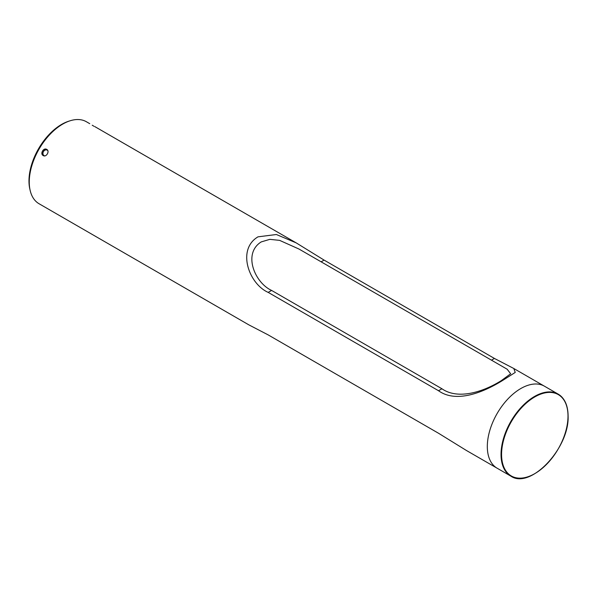 <?xml version="1.0" encoding="UTF-8"?>
<svg xmlns="http://www.w3.org/2000/svg" width="598" height="598" viewBox="0 0 598 598"><rect width="100%" height="100%" fill="white"/><g stroke="black" fill="none" stroke-linecap="round" stroke-linejoin="round"><path stroke-width="0.9" d="M93.968 126.275L92.219 125.206M43.213 155.577C39.797 153.858 43.549 147.325 46.764 149.425C50.038 151.062 46.27 157.595 43.213 155.577M520.791 388.55A47.339 27.336 120 0 0 489.867 430.268A47.339 27.336 120 0 0 497.117 468.204A47.339 27.336 -60 0 1 487.318 446.534A47.339 27.336 -60 0 1 507.979 398.888A47.339 27.336 -60 0 1 544.464 386.203A47.339 27.336 120 0 0 520.791 388.55M504.607 379.207C484.133 392.378 456.274 403.575 438.521 390.733L268.181 292.385C248.97 283.93 236.516 249.493 258.007 236.838L276.373 234.513L296.16 242.855L324.094 260.1L494.434 358.449L513.794 368.503L515.237 372.427L504.607 379.207M89.752 123.681L86.404 121.745A47.339 27.336 120 0 0 62.73 124.092A47.339 27.336 120 0 0 31.806 165.81A47.339 27.336 120 0 0 39.064 203.746L248.82 324.849L268.181 334.902L438.521 433.251L466.455 450.503L510.841 476.128A47.339 27.336 -60 0 1 501.034 454.45A47.339 27.336 -60 0 1 521.695 406.812A47.339 27.336 -60 0 1 558.181 394.127A47.339 27.336 -60 0 1 567.928 413.637M298.94 249.015L507.149 369.22L510.662 373.765L501.393 380.575C482.825 392.273 457.649 399.883 441.929 388.76L271.589 290.419C254.92 282.876 242.504 253.574 261.221 241.913L269.833 239.35L279.587 240.359L298.97 249.03M47.788 150.606A3.154 2.579 -60 0 0 43.946 150.92A3.154 2.579 -60 0 0 43.549 155.181A3.154 2.579 -60 0 0 44.745 155.876M43.676 155.786A3.551 2.9 120 0 1 43.475 155.577A3.551 2.9 120 0 1 43.445 151.414A3.551 2.9 120 0 1 47.175 149.732M69.592 120.953A46.158 26.648 120 0 0 29.967 189.581M441.929 388.76L438.521 390.733M494.434 358.449L491.466 360.168M271.589 290.419L268.181 292.385M324.094 260.1L321.126 261.819M501.573 454.465A46.973 27.119 120 0 0 534.784 473.638A46.973 27.119 120 0 0 568.003 416.111A46.973 27.119 120 0 0 534.784 396.93A46.973 27.119 120 0 0 501.573 454.465M532.609 474.812A47.339 27.336 -60 0 1 510.841 476.128C530.314 489.755 569.595 448.126 568.1 415.961C567.98 405.399 564.669 398.119 558.181 394.127L513.794 368.503M296.16 242.855L94.776 126.582"/></g></svg>

